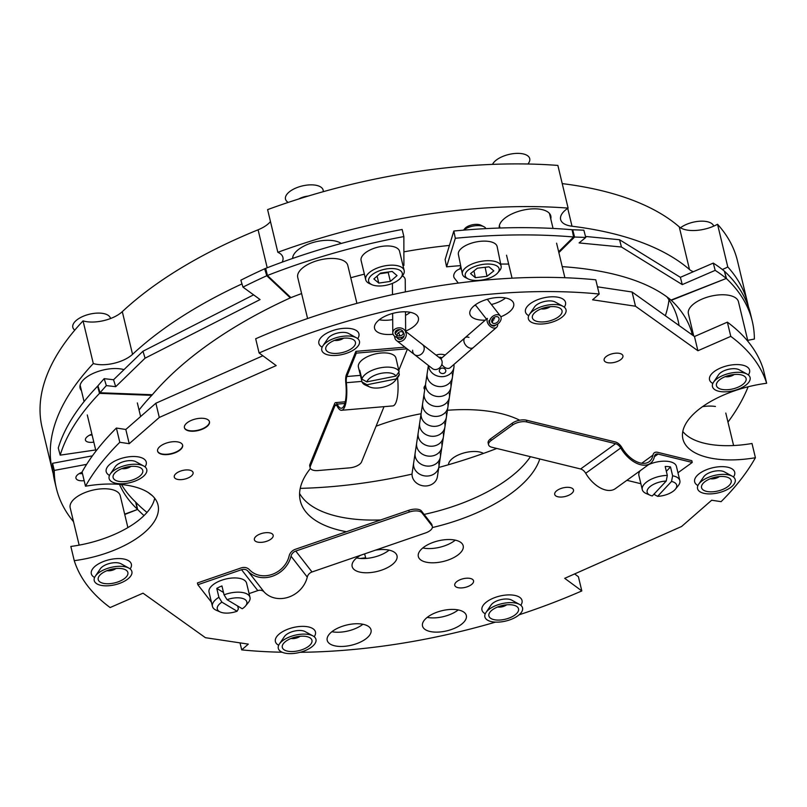 <?xml version="1.0" encoding="UTF-8"?>
<svg xmlns="http://www.w3.org/2000/svg" width="807" height="807" viewBox="0 0 807 807"><rect width="100%" height="100%" fill="white"/><g stroke="black" fill="none" stroke-linecap="round" stroke-linejoin="round"><path stroke-width="1.21" d="M571.84 493.349A9.664 4.439 166.5 0 0 573.495 489.93A9.664 4.439 166.5 0 0 566.443 487.347A9.664 4.439 166.5 0 0 556.366 491.029A9.664 4.439 166.5 0 0 554.712 494.439A9.664 4.439 166.5 0 0 561.753 497.021A9.664 4.439 166.5 0 0 571.84 493.349M271.515 538.662A9.664 4.439 166.5 0 0 273.17 535.253A9.664 4.439 166.5 0 0 266.128 532.67A9.664 4.439 166.5 0 0 256.041 536.342A9.664 4.439 166.5 0 0 254.387 539.762A9.664 4.439 166.5 0 0 261.438 542.344A9.664 4.439 166.5 0 0 271.515 538.662M360.547 555.287A23.07 10.612 166.5 0 0 356.109 558.383A23.07 10.612 166.5 0 0 352.155 566.534A23.07 10.612 166.5 0 0 368.991 572.698A23.07 10.612 166.5 0 0 393.059 563.922A23.07 10.612 166.5 0 0 397.014 555.761A23.07 10.612 166.5 0 0 375.507 550.142M459.233 553.935A23.07 10.612 166.5 0 0 463.188 545.774A23.07 10.612 166.5 0 0 446.352 539.611A23.07 10.612 166.5 0 0 422.273 548.397A23.07 10.612 166.5 0 0 418.329 556.548A23.07 10.612 166.5 0 0 435.155 562.721A23.07 10.612 166.5 0 0 459.233 553.935M432.35 527.556A123.572 56.843 166.5 0 0 519.446 486.803A123.572 56.843 166.5 0 0 539.772 458.981M519.688 420.215A123.572 56.843 166.5 0 0 447.441 410.279M421.083 413.739A123.572 56.843 166.5 0 0 376.082 426.217M424.119 514.412A123.572 56.843 166.5 0 0 516.026 472.569A123.572 56.843 166.5 0 0 530.421 456.691M471.893 584.228A9.664 4.439 166.5 0 0 473.548 580.808A9.664 4.439 166.5 0 0 466.496 578.226A9.664 4.439 166.5 0 0 456.419 581.908A9.664 4.439 166.5 0 0 454.765 585.327A9.664 4.439 166.5 0 0 461.806 587.91A9.664 4.439 166.5 0 0 471.893 584.228M191.42 475.948A9.664 4.439 166.5 0 0 193.075 472.529A9.664 4.439 166.5 0 0 186.024 469.946A9.664 4.439 166.5 0 0 175.936 473.628A9.664 4.439 166.5 0 0 174.282 477.048A9.664 4.439 166.5 0 0 181.333 479.63A9.664 4.439 166.5 0 0 191.42 475.948M621.269 359.186A9.664 4.439 166.5 0 0 622.923 355.776A9.664 4.439 166.5 0 0 615.872 353.184A9.664 4.439 166.5 0 0 605.785 356.865A9.664 4.439 166.5 0 0 604.13 360.285A9.664 4.439 166.5 0 0 611.181 362.868A9.664 4.439 166.5 0 0 621.269 359.186M500.844 316.778A22.525 10.36 166.5 0 0 509.832 311.522A22.525 10.36 166.5 0 0 513.686 303.553A22.525 10.36 166.5 0 0 497.253 297.531A22.525 10.36 166.5 0 0 473.739 306.115A22.525 10.36 166.5 0 0 469.886 314.074A22.525 10.36 166.5 0 0 485.249 320.157M405.659 331.062A22.525 10.36 166.5 0 0 414.526 325.857A22.525 10.36 166.5 0 0 418.389 317.887A22.525 10.36 166.5 0 0 401.947 311.865A22.525 10.36 166.5 0 0 378.443 320.45A22.525 10.36 166.5 0 0 374.579 328.409A22.525 10.36 166.5 0 0 393.08 334.249M367.165 637.812A22.525 10.36 166.5 0 0 371.028 629.843A22.525 10.36 166.5 0 0 354.586 623.821A22.525 10.36 166.5 0 0 331.072 632.406A22.525 10.36 166.5 0 0 327.218 640.365A22.525 10.36 166.5 0 0 343.651 646.387A22.525 10.36 166.5 0 0 367.165 637.812M462.472 623.478A22.525 10.36 166.5 0 0 466.325 615.509A22.525 10.36 166.5 0 0 449.892 609.487A22.525 10.36 166.5 0 0 426.378 618.071A22.525 10.36 166.5 0 0 422.515 626.03A22.525 10.36 166.5 0 0 438.958 632.052A22.525 10.36 166.5 0 0 462.472 623.478M748.351 374.952A20.599 9.472 166.5 0 0 746.445 366.519A20.599 9.472 166.5 0 0 713.065 372.491A20.599 9.472 166.5 0 0 710.685 375.104A20.599 9.472 166.5 0 0 712.813 383.476M357.693 338.627A20.599 9.472 166.5 0 0 355.786 330.204A20.599 9.472 166.5 0 0 322.407 336.176A20.599 9.472 166.5 0 0 320.026 338.789A20.599 9.472 166.5 0 0 322.154 347.161M130.129 568.945A20.599 9.472 166.5 0 0 128.232 560.522A20.599 9.472 166.5 0 0 94.843 566.484A20.599 9.472 166.5 0 0 92.472 569.106A20.599 9.472 166.5 0 0 94.601 577.479M520.787 605.26A20.599 9.472 166.5 0 0 518.881 596.837A20.599 9.472 166.5 0 0 485.501 602.809A20.599 9.472 166.5 0 0 483.121 605.421A20.599 9.472 166.5 0 0 485.259 613.794M682.803 431.473A77.23 35.528 166.5 0 0 752.003 443.497L755.413 457.72A77.23 35.528 166.5 0 1 682.904 438.968A77.23 35.528 166.5 0 1 696.128 411.671A77.23 35.528 166.5 0 1 766.65 383.254L763.23 369.021A357.541 164.457 166.5 0 0 727.369 322.154L694.474 336.519L632.073 292.003L597.462 286.818M207.258 426.288A12.872 5.921 166.5 0 0 209.457 421.738A12.872 5.921 166.5 0 0 200.065 418.298A12.872 5.921 166.5 0 0 186.629 423.201A12.872 5.921 166.5 0 0 184.43 427.75A12.872 5.921 166.5 0 0 193.821 431.19A12.872 5.921 166.5 0 0 207.258 426.288M184.389 427.569A12.872 5.921 166.5 0 0 193.922 430.827A12.872 5.921 166.5 0 0 207.167 425.935A12.872 5.921 166.5 0 0 209.406 421.567M180.425 449.701A12.872 5.921 166.5 0 0 182.634 445.151A12.872 5.921 166.5 0 0 173.243 441.711A12.872 5.921 166.5 0 0 159.806 446.614A12.872 5.921 166.5 0 0 157.597 451.163A12.872 5.921 166.5 0 0 166.988 454.603A12.872 5.921 166.5 0 0 180.425 449.701M157.557 450.982A12.872 5.921 166.5 0 0 167.089 454.24A12.872 5.921 166.5 0 0 180.344 449.348A12.872 5.921 166.5 0 0 182.584 444.98M564.275 307.154A20.599 9.472 166.5 0 0 562.368 298.721A20.599 9.472 166.5 0 0 528.989 304.693A20.599 9.472 166.5 0 0 526.608 307.316A20.599 9.472 166.5 0 0 528.736 315.678M145.018 466.87A20.599 9.472 166.5 0 0 143.111 458.447A20.599 9.472 166.5 0 0 109.732 464.418A20.599 9.472 166.5 0 0 107.351 467.031A20.599 9.472 166.5 0 0 109.48 475.404M314.205 636.743A20.599 9.472 166.5 0 0 312.309 628.31A20.599 9.472 166.5 0 0 278.919 634.282A20.599 9.472 166.5 0 0 276.549 636.894A20.599 9.472 166.5 0 0 278.677 645.267M733.462 477.018A20.599 9.472 166.5 0 0 731.566 468.595A20.599 9.472 166.5 0 0 698.176 474.556A20.599 9.472 166.5 0 0 695.805 477.179A20.599 9.472 166.5 0 0 697.934 485.552M154.682 498.222A77.23 35.528 166.5 0 1 70.845 546.45L74.254 560.673A357.541 164.457 166.5 0 0 110.125 607.55L143.021 593.175L205.422 637.691L248.314 644.117L241.707 649.887L240.022 642.876M519.133 614.793A357.541 164.457 166.5 0 0 581.817 590.936L578.397 576.712L574.624 573.928M241.707 649.887A357.541 164.457 166.5 0 0 282.137 652.238M300.063 652.308A357.541 164.457 166.5 0 0 495.478 622.126M766.65 383.254A357.541 164.457 166.5 0 0 730.779 336.378L697.894 350.742L635.492 306.226L592.59 299.8L599.197 294.03A357.541 164.457 166.5 0 0 259.097 352.982L276.196 365.591L159.292 417.451L129.231 443.689L119.799 442.276L116.39 428.053A357.541 164.457 166.5 0 0 82.072 471.974L85.492 486.207A77.23 35.528 166.5 0 1 158.001 504.95A77.23 35.528 166.5 0 1 74.254 560.673M119.799 442.276A357.541 164.457 166.5 0 0 85.492 486.207M129.231 443.689L125.811 429.465L116.39 428.053M159.292 417.451L155.882 403.218L125.811 429.465M262.87 355.766L155.882 403.218M259.097 352.982L255.678 338.758A357.541 164.457 166.5 0 1 595.778 279.807L599.197 294.03M635.492 306.226L632.073 292.003M697.894 350.742L694.474 336.519M730.779 336.378L727.369 322.154M581.817 590.936L564.708 578.326L681.612 526.477L711.673 500.239L721.105 501.651A357.541 164.457 166.5 0 0 755.413 457.72M427.206 617.385A22.525 10.36 166.5 0 0 458.225 609.931M331.899 631.72A22.525 10.36 166.5 0 0 362.928 624.265M379.26 319.764A22.525 10.36 166.5 0 0 392.686 319.582M405.528 315.335A22.525 10.36 166.5 0 0 410.289 312.309M474.566 305.429A22.525 10.36 166.5 0 0 475.948 305.661M491.392 304.511A22.525 10.36 166.5 0 0 505.596 297.975M310.433 468.464A123.572 56.843 166.5 0 0 300.295 500.804A123.572 56.843 166.5 0 0 346.405 531.732M299.589 493.46A123.572 56.843 166.5 0 0 380.702 519.95M422.797 547.953A23.07 10.612 166.5 0 0 455.289 540.145M356.633 557.94A23.07 10.612 166.5 0 0 389.125 550.132M425.37 385.363A9.664 4.439 166.5 0 0 424.079 388.449A9.664 4.439 166.5 0 0 424.744 389.559M693.364 271.707A25.743 11.843 -13.5 0 1 689.501 269.528A325.917 149.91 166.5 0 0 572.012 226.232A25.743 11.843 -13.5 0 1 560.623 219.514A25.743 11.843 -13.5 0 1 565.031 210.415A25.743 11.843 -13.5 0 1 568.108 208.105L557.869 165.425A357.541 164.457 -13.5 0 0 267.601 209.618L277.84 252.298A25.743 11.843 -13.5 0 1 282.914 257.403A25.743 11.843 -13.5 0 1 282.127 262.174M241.989 283.903A325.917 149.91 166.5 0 0 139.52 348.039A325.917 149.91 166.5 0 0 132.55 354.334A25.743 11.843 -13.5 0 1 93.299 363.543L83.05 320.873A357.541 164.457 -13.5 0 0 42.146 427.75L52.384 470.431A357.541 164.457 -13.5 0 1 93.299 363.543M270.466 221.582A25.743 11.843 -13.5 0 1 258.089 229.793A325.917 149.91 166.5 0 0 129.271 305.359A325.917 149.91 166.5 0 0 122.301 311.653A25.743 11.843 -13.5 0 1 83.05 320.873M152.301 495.639A285.86 131.491 -13.5 0 1 148.246 492.532M496.799 448.46A285.86 131.491 -13.5 0 1 438.796 467.455M412.034 474.113A285.86 131.491 -13.5 0 1 300.224 488.366M403.883 251.845A285.86 131.491 -13.5 0 1 449.438 245.429M666.905 296.855A285.86 131.491 -13.5 0 1 678.011 320.228A285.86 131.491 -13.5 0 1 679.03 325.503M668.993 299.831A285.86 131.491 -13.5 0 1 665.341 315.739M53.262 473.729A357.541 164.457 -13.5 0 1 52.384 470.431M277.84 252.298A357.541 164.457 -13.5 0 1 568.108 208.105M722.315 269.498A25.743 11.843 -13.5 0 0 727.773 266.946L717.534 224.265A25.743 11.843 -13.5 0 1 679.252 226.858A325.917 149.91 166.5 0 0 562.237 183.613M717.534 224.265A357.541 164.457 -13.5 0 1 737.457 260.822L747.706 303.493A357.541 164.457 -13.5 0 1 748.402 306.731M727.773 266.946A357.541 164.457 -13.5 0 1 747.706 303.493M747.726 340.312A357.541 164.457 -13.5 0 1 747.726 340.322L754.374 339.061A357.541 164.457 166.5 0 0 752.255 321.136A357.541 164.457 166.5 0 0 726.542 278.687L724.525 271.697M341.25 243.452A26.47 12.176 166.5 0 0 297.299 250.473A26.47 12.176 166.5 0 0 292.608 258.452M123.996 369.626A26.47 12.176 166.5 0 0 84.624 378.715A26.47 12.176 166.5 0 0 81.446 390.638M550.767 218.899A26.47 12.176 166.5 0 0 539.944 209.205A26.47 12.176 166.5 0 0 512.173 213.794A26.47 12.176 166.5 0 0 499.281 228.038M128.928 568.138L121.08 563.811A11.944 5.498 166.5 0 0 111.901 562.983A11.944 5.498 166.5 0 0 100.34 568.794L95.307 576.208A19.358 8.907 -13.5 0 1 114.049 566.796A19.358 8.907 -13.5 0 1 128.928 568.138A19.358 8.907 -13.5 0 1 129.463 577.55A19.358 8.907 -13.5 0 1 112.062 585.347A19.358 8.907 -13.5 0 1 95.307 576.208M112.274 583.37A15.242 7.011 -13.5 0 1 99.079 576.178A15.242 7.011 -13.5 0 1 113.837 568.774A15.242 7.011 -13.5 0 1 125.549 569.823A15.242 7.011 -13.5 0 1 125.973 577.237A15.242 7.011 -13.5 0 1 112.274 583.37M115.996 568.501A6.587 3.036 -13.5 0 1 110.65 570.64A6.587 3.036 -13.5 0 1 106.988 570.66M313.005 635.936L305.157 631.609A11.944 5.498 166.5 0 0 295.977 630.781A11.944 5.498 166.5 0 0 284.407 636.592L279.383 644.006A19.358 8.907 -13.5 0 1 298.126 634.595A19.358 8.907 -13.5 0 1 313.005 635.936A19.358 8.907 -13.5 0 1 313.54 645.348A19.358 8.907 -13.5 0 1 296.129 653.145A19.358 8.907 -13.5 0 1 279.383 644.006M297.914 636.562A15.242 7.011 -13.5 0 1 309.626 637.621A15.242 7.011 -13.5 0 1 310.039 645.035A15.242 7.011 -13.5 0 1 296.34 651.168A15.242 7.011 -13.5 0 1 283.156 643.976A15.242 7.011 -13.5 0 1 297.914 636.562M300.073 636.289A6.587 3.036 -13.5 0 1 294.726 638.438A6.587 3.036 -13.5 0 1 291.065 638.458M641.757 463.238L652.954 455.148A8.655 5.114 54.2 0 1 657.614 452.303L691.821 460.676L692.245 462.451L677.961 472.771M692.245 462.451L658.048 454.079A6.587 3.894 54.2 0 0 655.546 454.432A6.587 3.894 54.2 0 0 654.497 456.248A25.743 15.222 -125.8 0 1 650.371 463.359A25.743 15.222 -125.8 0 1 620.724 447.986A6.587 3.894 54.2 0 0 615.62 443.699L526.86 421.97A10.299 4.741 166.5 0 0 512.637 424.996L491.09 440.551A10.299 4.741 166.5 0 0 488.578 444.798A10.299 4.741 166.5 0 0 491.856 447.249L580.616 468.978A6.587 3.894 54.2 0 1 585.711 473.265A25.743 15.222 -125.8 0 0 615.358 488.639L650.371 463.359M652.954 455.148A23.685 14.012 -125.8 0 1 649.161 461.695A23.685 14.012 -125.8 0 1 621.884 447.542A8.655 5.114 54.2 0 0 615.196 441.923L526.436 420.195L526.86 421.97M512.637 424.996L512.213 423.221A10.299 4.741 -13.5 0 1 526.436 420.195M488.578 444.798L488.144 443.013A10.299 4.741 -13.5 0 1 490.666 438.776L491.09 440.551M512.213 423.221L490.666 438.776M640.879 483.726L626.898 480.306M654.507 493.591L654.82 494.873L657.624 496.335A15.192 6.991 166.5 0 0 674.975 489.667A15.192 6.991 166.5 0 0 675.398 489.183A15.192 6.991 166.5 0 0 671.525 481.446L672.635 475.797A19.307 8.877 -13.5 0 1 679.847 480.629A19.307 8.877 -13.5 0 1 678.203 485.753L675.398 489.183M642.291 489.647A19.307 8.877 -13.5 0 1 644.48 483.907A19.307 8.877 -13.5 0 1 667.318 475.404L666.219 481.053A15.192 6.991 166.5 0 0 649.696 486.924A15.192 6.991 166.5 0 0 650.139 495.246L646.084 493.47A19.307 8.877 -13.5 0 1 642.291 489.647L638.882 475.414A19.307 8.877 -13.5 0 1 640.203 470.703M657.624 496.335L671.525 481.446M650.139 495.246A15.192 6.991 166.5 0 0 652.318 495.942L666.219 481.053M667.318 475.404L665.19 466.507A19.307 8.877 -13.5 0 1 670.496 466.9L672.635 475.797M666.35 471.349L670.496 466.9M648.606 464.63A19.307 8.877 -13.5 0 1 676.427 466.406L679.847 480.629M79.147 545.129L70.179 507.754A25.743 11.843 -13.5 0 1 74.728 498.524A25.743 11.843 -13.5 0 1 101.581 488.84A25.743 11.843 -13.5 0 1 120.243 495.73L127.889 527.586M84.16 480.649A9.664 4.439 -13.5 0 1 79.923 480.659A9.664 4.439 -13.5 0 1 75.949 478.178A9.664 4.439 -13.5 0 1 82.143 472.246M121.494 484.543A296.159 136.232 -13.5 0 0 135.626 502.065L137.331 509.177A296.159 136.232 -13.5 0 1 119.507 484.361M86.631 464.358L54.261 470.42A357.541 164.457 166.5 0 0 56.379 488.356A357.541 164.457 166.5 0 0 73.528 521.715M92.422 455.844L52.556 463.309L54.261 470.42M52.556 463.309A357.541 164.457 166.5 0 0 54.664 481.244L56.379 488.356M144.019 515.572A296.159 150.667 -12.4 0 1 137.604 509.439L136.08 502.519A296.159 150.667 -12.4 0 0 147.005 512.435M365.48 558.484L365.662 557.738A296.159 142.062 -15.5 0 1 360.336 558.464M364.603 553.895L365.662 557.738M124.661 514.14L137.604 509.439L124.742 514.483M135.626 502.065L135.768 502.64M82.445 473.538A9.664 4.439 -13.5 0 1 79.157 473.648M139.056 410.037A296.159 127.95 -14.9 0 1 151.787 395.339L152.331 394.734A296.159 140.408 -17.1 0 1 169.016 376.96A296.159 140.408 -17.1 0 1 290.298 297.894L290.913 297.632A296.159 136.232 -13.5 0 1 301.606 293.566M93.804 442.115A9.664 4.176 -14.9 0 1 85.451 440.128A9.664 4.176 -14.9 0 1 87.126 436.789A9.664 4.176 -14.9 0 1 91.897 434.166M253.6 294.848L142.95 351.247L145.089 358.177L115.694 386.684L106.342 385.595A357.541 169.51 162.9 0 0 100.068 392.757L99.523 393.362A357.541 154.47 165.1 0 0 60.192 455.148L95.68 449.943M142.95 351.247L113.555 379.754L115.694 386.684M113.555 379.754L104.204 378.654L106.342 385.595M104.204 378.654A357.541 169.51 162.9 0 0 97.929 385.817L100.068 392.757L152.331 394.734M60.192 455.148L58.275 447.976A357.541 154.47 165.1 0 1 97.607 386.18L97.929 385.817M92.069 434.902A9.664 4.176 -14.9 0 1 89.577 435.175M242.978 287.121A357.541 169.51 162.9 0 1 266.784 275.742L264.646 268.802A357.541 169.51 162.9 0 0 240.839 280.19L242.978 287.121L260.076 299.568L145.089 358.177M266.149 270.214L264.646 268.802L265.695 268.358A357.541 164.457 166.5 0 1 402.158 229.47L403.863 236.582A357.541 164.457 166.5 0 0 267.41 275.48L265.695 268.358M350.763 277.749A296.159 136.232 -13.5 0 1 364.371 274.148M402.986 265.604A296.159 136.232 -13.5 0 1 403.904 265.432L403.863 236.582M290.298 297.894L266.784 275.742L267.41 275.48L290.913 297.632M143.807 466.063L135.959 461.745A11.944 5.498 166.5 0 0 124.883 461.291A11.944 5.498 166.5 0 0 115.219 466.718L110.196 474.133A19.358 8.907 -13.5 0 1 125.862 465.346A19.358 8.907 -13.5 0 1 143.807 466.063A19.358 8.907 -13.5 0 1 146.844 470.945A19.358 8.907 -13.5 0 1 126.941 483.272A19.358 8.907 -13.5 0 1 109.026 477.058A19.358 8.907 -13.5 0 1 110.196 474.133M142.829 471.591A15.242 7.011 -13.5 0 1 127.153 481.305A15.242 7.011 -13.5 0 1 113.051 476.412A15.242 7.011 -13.5 0 1 113.969 474.113A15.242 7.011 -13.5 0 1 126.296 467.182A15.242 7.011 -13.5 0 1 140.428 467.757A15.242 7.011 -13.5 0 1 142.829 471.591M130.875 466.426A6.587 3.036 -13.5 0 1 121.877 468.585M74.779 330.144A19.358 8.907 -13.5 0 1 72.731 325.907A19.358 8.907 -13.5 0 1 91.322 313.812A19.358 8.907 -13.5 0 1 110.519 318.533M563.064 306.347L555.216 302.02A11.944 5.498 166.5 0 0 546.036 301.193A11.944 5.498 166.5 0 0 534.476 307.003L529.453 314.417A19.358 8.907 -13.5 0 1 548.185 305.006A19.358 8.907 -13.5 0 1 563.064 306.347A19.358 8.907 -13.5 0 1 563.599 315.759A19.358 8.907 -13.5 0 1 546.198 323.557A19.358 8.907 -13.5 0 1 529.453 314.417M546.41 321.579A15.242 7.011 -13.5 0 1 533.225 314.387A15.242 7.011 -13.5 0 1 547.973 306.973A15.242 7.011 -13.5 0 1 559.685 308.032A15.242 7.011 -13.5 0 1 560.108 315.446A15.242 7.011 -13.5 0 1 546.41 321.579M550.132 306.7A6.587 3.036 -13.5 0 1 544.796 308.849A6.587 3.036 -13.5 0 1 541.134 308.869M492.522 164.376A19.358 8.907 -13.5 0 1 511.9 153.855A19.358 8.907 -13.5 0 1 528.646 162.994L527.96 164.013M732.262 476.211L724.414 471.883A11.944 5.498 166.5 0 0 713.338 471.439A11.944 5.498 166.5 0 0 703.674 476.866L698.64 484.281A19.358 8.907 -13.5 0 1 714.306 475.484A19.358 8.907 -13.5 0 1 732.262 476.211A19.358 8.907 -13.5 0 1 735.298 481.093A19.358 8.907 -13.5 0 1 715.385 493.42A19.358 8.907 -13.5 0 1 697.47 487.206A19.358 8.907 -13.5 0 1 698.64 484.281M701.495 486.55A15.242 7.011 -13.5 0 1 702.413 484.25A15.242 7.011 -13.5 0 1 714.75 477.33A15.242 7.011 -13.5 0 1 728.882 477.905A15.242 7.011 -13.5 0 1 731.273 481.739A15.242 7.011 -13.5 0 1 715.597 491.453A15.242 7.011 -13.5 0 1 701.495 486.55M719.33 476.574A6.587 3.036 -13.5 0 1 710.321 478.733M702.534 406.657A25.743 11.843 -13.5 0 1 715.426 406.476M562.227 266.623A296.159 121.322 -14.6 0 1 572.688 267.49A296.159 121.322 -14.6 0 1 671.031 300.083L671.293 300.315A296.159 136.232 -13.5 0 1 692.487 335.107M691.619 331.929A296.159 136.232 -13.5 0 1 692.063 334.804M752.255 321.136L750.55 314.024A357.541 164.457 166.5 0 0 724.837 271.576L724.393 271.172A357.541 146.47 165.4 0 0 713.287 263.092L715.173 270.365L682.268 284.599L621.44 247.013L579.083 242.927L585.761 237.48A357.541 146.47 165.4 0 0 574.584 237.046L573.575 236.986A357.541 157.173 168.5 0 0 455.309 238.277L446.584 266.835A296.159 130.199 -11.5 0 1 460.666 265.634M446.584 266.835L445.111 259.592L453.837 231.024A357.541 157.173 168.5 0 1 572.102 229.733L572.698 229.773L574.584 237.046L558.858 252.601M453.837 231.024L455.309 238.277M500.693 264.05A296.159 130.199 -11.5 0 1 508.662 264.071M585.761 237.48L583.865 230.207A357.541 146.47 165.4 0 0 572.698 229.773M713.287 263.092L680.372 277.326L619.554 239.74L621.44 247.013M619.554 239.74L585.489 236.451M680.372 277.326L682.268 284.599M715.173 270.365A357.541 146.47 165.4 0 1 726.28 278.455L671.293 300.315M671.031 300.083L726.28 278.455L724.393 271.172M356.482 337.82L348.634 333.493A11.944 5.498 166.5 0 0 337.558 333.049A11.944 5.498 166.5 0 0 327.894 338.476L322.871 345.89A19.358 8.907 -13.5 0 1 338.537 337.094A19.358 8.907 -13.5 0 1 356.482 337.82A19.358 8.907 -13.5 0 1 359.529 342.703A19.358 8.907 -13.5 0 1 339.616 355.03A19.358 8.907 -13.5 0 1 321.7 348.816A19.358 8.907 -13.5 0 1 322.871 345.89M308.294 196.051A11.944 5.498 166.5 0 0 298.671 199.026M325.725 348.17A15.242 7.011 -13.5 0 1 326.643 345.86A15.242 7.011 -13.5 0 1 338.98 338.94A15.242 7.011 -13.5 0 1 353.103 339.515A15.242 7.011 -13.5 0 1 355.504 343.348A15.242 7.011 -13.5 0 1 339.828 353.062A15.242 7.011 -13.5 0 1 325.725 348.17M343.56 338.183A6.587 3.036 -13.5 0 1 334.552 340.342M288.23 202.416A19.358 8.907 -13.5 0 1 285.416 197.665A19.358 8.907 -13.5 0 1 305.318 185.338A19.358 8.907 -13.5 0 1 323.234 191.552A19.358 8.907 -13.5 0 1 323.224 191.703M747.141 374.145L739.293 369.818A11.944 5.498 166.5 0 0 730.113 368.991A11.944 5.498 166.5 0 0 718.553 374.791L713.529 382.215A19.358 8.907 -13.5 0 1 732.262 372.804A19.358 8.907 -13.5 0 1 747.141 374.145A19.358 8.907 -13.5 0 1 747.675 383.557A19.358 8.907 -13.5 0 1 730.274 391.355A19.358 8.907 -13.5 0 1 713.529 382.215M732.05 374.771A15.242 7.011 -13.5 0 1 743.761 375.83A15.242 7.011 -13.5 0 1 744.185 383.244A15.242 7.011 -13.5 0 1 730.486 389.377A15.242 7.011 -13.5 0 1 717.302 382.185A15.242 7.011 -13.5 0 1 732.05 374.771M734.209 374.498A6.587 3.036 -13.5 0 1 728.862 376.637A6.587 3.036 -13.5 0 1 725.211 376.667M680.503 227.766A19.358 8.907 -13.5 0 1 695.977 221.653A19.358 8.907 -13.5 0 1 713.731 226.142M519.577 604.453L511.729 600.126A11.944 5.498 166.5 0 0 500.653 599.682A11.944 5.498 166.5 0 0 490.989 605.109L485.965 612.523A19.358 8.907 -13.5 0 1 501.631 603.727A19.358 8.907 -13.5 0 1 519.577 604.453A19.358 8.907 -13.5 0 1 522.623 609.335A19.358 8.907 -13.5 0 1 502.711 621.662A19.358 8.907 -13.5 0 1 484.795 615.448A19.358 8.907 -13.5 0 1 485.965 612.523M518.598 609.981A15.242 7.011 -13.5 0 1 502.922 619.695A15.242 7.011 -13.5 0 1 488.82 614.803A15.242 7.011 -13.5 0 1 489.738 612.493A15.242 7.011 -13.5 0 1 502.075 605.573A15.242 7.011 -13.5 0 1 516.208 606.148A15.242 7.011 -13.5 0 1 518.598 609.981M506.655 604.816A6.587 3.036 -13.5 0 1 497.647 606.975M448.48 464.731A19.358 8.907 -13.5 0 1 448.51 464.297A19.358 8.907 -13.5 0 1 462.673 453.322A19.358 8.907 -13.5 0 1 483.474 453.413M307.598 318.533L297.733 277.437A25.743 11.843 -13.5 0 1 310.039 263.364A25.743 11.843 -13.5 0 1 337.427 258.845A25.743 11.843 -13.5 0 1 347.797 265.422L356.916 303.371M693.727 335.984L688.391 313.752A25.743 11.843 -13.5 0 1 692.951 304.532A25.743 11.843 -13.5 0 1 719.794 294.848A25.743 11.843 -13.5 0 1 738.455 301.737L747.988 341.452M468.383 269.982A17.3 7.606 168.5 0 0 468.151 278.909A17.3 7.606 168.5 0 0 495.992 274.521A17.3 7.606 168.5 0 0 497.717 272.887A17.3 7.606 168.5 0 0 490.696 264.161A17.3 7.606 168.5 0 0 468.383 269.982M497.717 272.887L499.493 270.799A19.772 8.695 168.5 0 0 501.117 266.128A19.772 8.695 168.5 0 0 486.893 260.711A19.772 8.695 168.5 0 0 465.972 267.48A19.772 8.695 168.5 0 0 462.371 274.017A19.772 8.695 168.5 0 0 465.7 277.689L468.151 278.909M501.117 266.128L497.132 246.549A19.772 8.695 168.5 0 0 482.899 241.142A19.772 8.695 168.5 0 0 461.977 247.9A19.772 8.695 168.5 0 0 458.386 254.447L462.371 274.017M475.343 277.679L486.984 276.317L493.823 270.89L489.032 266.824L477.391 268.186L470.552 273.613L475.343 277.679L473.961 270.9M485.138 267.278L486.984 276.317M485.875 228.623A12.357 5.437 168.5 0 0 483.907 226.706A12.357 5.437 168.5 0 0 464.015 229.844A12.357 5.437 168.5 0 0 463.662 230.136M483.907 226.706L480.841 225.183A9.27 4.075 168.5 0 0 465.932 227.534A9.27 4.075 168.5 0 0 465.003 228.401L463.521 230.156M371.593 275.187A17.3 7.959 166.5 0 0 372.027 284.73A17.3 7.959 166.5 0 0 399.314 279.343A17.3 7.959 166.5 0 0 400.807 277.82A17.3 7.959 166.5 0 0 393.907 268.63A17.3 7.959 166.5 0 0 371.593 275.187M400.807 277.82L402.481 275.762A19.772 9.099 166.5 0 0 404.166 270.516A19.772 9.099 166.5 0 0 389.741 265.231A19.772 9.099 166.5 0 0 369.102 272.756A19.772 9.099 166.5 0 0 365.712 279.747A19.772 9.099 166.5 0 0 369.596 283.661L372.027 284.73M404.166 270.516L399.556 251.31A19.772 9.099 166.5 0 0 385.131 246.024A19.772 9.099 166.5 0 0 364.492 253.549A19.772 9.099 166.5 0 0 361.102 260.54L365.712 279.747M378.776 283.086L390.366 281.411L397.044 275.591L392.131 271.434L380.541 273.109L373.863 278.94L378.776 283.086L377.101 276.115M379.825 273.734L388.228 272.524L390.366 281.411M388.228 272.524L388.944 271.898M380.026 273.563A10.299 4.741 166.5 0 0 382.437 273.361A10.299 4.741 166.5 0 0 387.047 272.171M220.291 612.009L216.236 610.233A19.307 8.877 -13.5 0 1 215.106 609.648A19.307 8.877 -13.5 0 1 212.443 606.41A19.307 8.877 -13.5 0 1 218.909 597.311L221.905 602.153A15.192 6.991 166.5 0 0 219.403 611.555A15.192 6.991 166.5 0 0 220.291 612.009A15.192 6.991 166.5 0 0 237.087 611.242L238.378 608.962L237.672 606.017M212.443 606.41L209.033 592.177A19.307 8.877 -13.5 0 1 221.693 580.223A19.307 8.877 -13.5 0 1 243.916 579.92A19.307 8.877 -13.5 0 1 246.579 583.168L249.999 597.392A19.307 8.877 -13.5 0 1 248.354 602.516L245.55 605.946A15.192 6.991 166.5 0 0 243.048 598.592A15.192 6.991 166.5 0 0 227.06 599.672L224.064 594.84A19.307 8.877 -13.5 0 1 247.335 594.144A19.307 8.877 -13.5 0 1 249.999 597.392M218.909 597.311L216.78 588.424A19.307 8.877 -13.5 0 1 221.935 585.943L224.064 594.84M221.905 602.153L237.087 611.242M227.06 599.672L242.241 608.76A15.192 6.991 166.5 0 0 245.55 605.946M216.78 588.424L223.489 592.439M399.152 371.704L395.914 376.082A15.192 6.991 166.5 0 0 381.065 373.348A15.192 6.991 166.5 0 0 366.832 381.872L361.879 379.139A19.307 8.877 -13.5 0 1 380.107 367.871A19.307 8.877 -13.5 0 1 399.152 371.704L397.024 362.817A19.307 8.877 -13.5 0 1 397.236 363.463A19.307 8.877 -13.5 0 1 397.337 364.128M362.03 382.014L366.983 384.747A15.192 6.991 166.5 0 0 369.656 386.967L365.611 385.191A19.307 8.877 -13.5 0 1 362.03 382.014L359.902 373.116A19.307 8.877 -13.5 0 1 359.68 372.471L358.409 367.135A19.307 8.877 -13.5 0 1 376.698 353.648A19.307 8.877 -13.5 0 1 395.955 358.126L397.236 363.463M398.749 372.249L399.314 374.579A19.307 8.877 -13.5 0 1 397.73 377.474L394.926 380.904A15.192 6.991 166.5 0 0 396.066 378.957L399.314 374.579M395.914 376.082L366.832 381.872M369.656 386.967A15.192 6.991 166.5 0 0 394.926 380.904M366.983 384.747L396.066 378.957M359.902 373.116L360.406 373.016M359.68 372.471A19.307 8.877 -13.5 0 1 359.74 370.242L361.879 379.139M408.776 510.296L295.342 549.295A8.655 7.515 142.1 0 0 289.108 556.013A23.685 20.589 -37.9 0 1 272.04 574.433A23.685 20.589 -37.9 0 1 249.393 569.671A8.655 7.515 142.1 0 0 241.132 567.926L197.422 582.957L197.846 584.732L241.555 569.702A6.587 5.73 142.1 0 1 247.86 571.033A25.743 22.374 -37.9 0 0 272.463 576.208A25.743 22.374 -37.9 0 0 291.014 556.194A6.587 5.73 142.1 0 1 295.765 551.07L409.199 512.072L408.776 510.296A10.299 4.741 -13.5 0 1 421.476 511.023L421.91 512.798A10.299 4.741 166.5 0 0 409.199 512.072M211.444 602.224L197.846 584.732M249.081 593.599L257.806 590.603A6.587 5.73 142.1 0 1 264.101 591.934A25.743 22.374 -37.9 0 0 288.704 597.109A25.743 22.374 -37.9 0 0 307.265 577.096A6.587 5.73 142.1 0 1 312.016 571.971L425.45 532.973A10.299 4.741 166.5 0 0 432.34 526.547A10.299 4.741 166.5 0 0 431.906 525.66L421.91 512.798M431.906 525.66L431.473 523.884A10.299 4.741 -13.5 0 1 431.906 524.772L432.34 526.547M431.473 523.884L421.476 511.023M407.051 348.795L356.301 353.133L355.877 351.358L404.953 347.161M355.877 351.358L346.364 374.751A8.655 2.401 -94.9 0 0 345.81 382.871A23.685 6.577 85.1 0 1 341.381 408.241A23.685 6.577 85.1 0 1 337.165 404.125A8.655 2.401 -94.9 0 0 335.631 402.622A8.655 2.401 -94.9 0 0 334.572 403.772L309.898 464.489L310.332 466.275A10.299 4.741 166.5 0 0 310.17 467.828A10.299 4.741 166.5 0 0 318.099 470.552L349.643 467.858A10.299 4.741 166.5 0 0 361.576 461.897L384.021 406.657M356.301 353.133L346.798 376.526A6.587 1.836 -94.9 0 0 346.364 382.71A25.743 7.152 85.1 0 1 341.553 410.289A25.743 7.152 85.1 0 1 336.983 405.82A6.587 1.836 -94.9 0 0 335.803 404.67A6.587 1.836 -94.9 0 0 335.006 405.548L310.332 466.275M310.17 467.828L309.747 466.053A10.299 4.741 -13.5 0 1 309.898 464.489M397.558 377.676A6.587 1.836 -94.9 0 0 397.619 378.332A25.743 7.152 85.1 0 1 392.807 405.911L341.553 410.289M407.424 349.088L398.809 370.272M461.311 268.812A6.436 4.549 142 0 0 453.907 274.531A6.436 4.549 142 0 0 454.432 278.122L458.305 283.086M438.726 462.986A12.771 11.147 -171.4 0 1 438.897 466.779L437.394 476.715A12.771 11.147 -171.4 0 1 425.269 485.985A12.771 11.147 -171.4 0 1 412.316 476.685A12.771 11.147 -171.4 0 1 412.145 472.902L428.386 365.45M438.897 466.779A12.771 11.147 -171.4 0 1 426.772 476.049A12.771 11.147 -171.4 0 1 413.809 466.749A12.771 11.147 -171.4 0 1 413.648 462.956A12.771 11.147 -171.4 0 0 413.809 466.749A12.771 11.147 -171.4 0 0 426.772 476.049A12.771 11.147 -171.4 0 0 438.897 466.779L440.4 456.843A12.771 11.147 -171.4 0 1 428.275 466.113A12.771 11.147 -171.4 0 1 415.312 456.812A12.771 11.147 -171.4 0 1 415.151 453.02A12.771 11.147 -171.4 0 0 415.312 456.812A12.771 11.147 -171.4 0 0 428.275 466.113A12.771 11.147 -171.4 0 0 440.4 456.843L441.903 446.896A12.771 11.147 -171.4 0 1 429.778 456.177A12.771 11.147 -171.4 0 1 416.815 446.876A12.771 11.147 -171.4 0 1 416.654 443.083A12.771 11.147 -171.4 0 0 416.815 446.876A12.771 11.147 -171.4 0 0 429.778 456.177A12.771 11.147 -171.4 0 0 441.903 446.896L443.406 436.96A12.771 11.147 -171.4 0 1 431.271 446.241A12.771 11.147 -171.4 0 1 418.319 436.94A12.771 11.147 -171.4 0 1 418.147 433.147A12.771 11.147 -171.4 0 0 418.319 436.94A12.771 11.147 -171.4 0 0 431.271 446.241A12.771 11.147 -171.4 0 0 443.406 436.96L444.909 427.024A12.771 11.147 -171.4 0 1 432.774 436.305A12.771 11.147 -171.4 0 1 419.822 426.994A12.771 11.147 -171.4 0 1 419.65 423.211A12.771 11.147 -171.4 0 0 419.822 426.994A12.771 11.147 -171.4 0 0 432.774 436.305A12.771 11.147 -171.4 0 0 444.909 427.024L446.412 417.088A12.771 11.147 -171.4 0 1 434.277 426.368A12.771 11.147 -171.4 0 1 421.325 417.058A12.771 11.147 -171.4 0 1 421.153 413.275A12.771 11.147 -171.4 0 0 421.325 417.058A12.771 11.147 -171.4 0 0 434.277 426.368A12.771 11.147 -171.4 0 0 446.412 417.088L447.905 407.152A12.771 11.147 -171.4 0 1 435.78 416.422A12.771 11.147 -171.4 0 1 422.828 407.121A12.771 11.147 -171.4 0 1 422.656 403.329A12.771 11.147 -171.4 0 0 422.828 407.121A12.771 11.147 -171.4 0 0 435.78 416.422A12.771 11.147 -171.4 0 0 447.905 407.152L449.408 397.215A12.771 11.147 -171.4 0 1 437.283 406.486A12.771 11.147 -171.4 0 1 424.331 397.185A12.771 11.147 -171.4 0 1 424.159 393.392A12.771 11.147 -171.4 0 0 424.331 397.185A12.771 11.147 -171.4 0 0 437.283 406.486A12.771 11.147 -171.4 0 0 449.408 397.215L450.911 387.279A12.771 11.147 -171.4 0 1 438.786 396.55A12.771 11.147 -171.4 0 1 425.834 387.249A12.771 11.147 -171.4 0 1 425.662 383.456A12.771 11.147 -171.4 0 0 425.834 387.249A12.771 11.147 -171.4 0 0 438.786 396.55A12.771 11.147 -171.4 0 0 450.911 387.279L452.414 377.333A12.771 11.147 -171.4 0 1 440.289 386.614A12.771 11.147 -171.4 0 1 427.337 377.313A12.771 11.147 -171.4 0 1 427.165 373.52A12.771 11.147 -171.4 0 0 427.337 377.313A12.771 11.147 -171.4 0 0 440.289 386.614A12.771 11.147 -171.4 0 0 452.414 377.333L453.917 367.397A12.771 11.147 -171.4 0 1 441.792 376.677A12.771 11.147 -171.4 0 1 428.83 367.377A12.771 11.147 -171.4 0 1 428.567 365.591M440.229 453.05A12.771 11.147 -171.4 0 1 440.4 456.843M441.732 443.114A12.771 11.147 -171.4 0 1 441.903 446.896M443.235 433.177A12.771 11.147 -171.4 0 1 443.406 436.96M444.738 423.231A12.771 11.147 -171.4 0 1 444.909 427.024M446.241 413.295A12.771 11.147 -171.4 0 1 446.412 417.088M447.744 403.359A12.771 11.147 -171.4 0 1 447.905 407.152M449.247 393.423A12.771 11.147 -171.4 0 1 449.408 397.215M450.74 383.486A12.771 11.147 -171.4 0 1 450.911 387.279M452.243 373.55A12.771 11.147 -171.4 0 1 452.414 377.333M439.361 371.311A3.299 2.875 -171.4 0 1 445.787 370.342A3.299 2.875 -171.4 0 1 439.361 371.311M453.917 364.461A12.771 11.147 -171.4 0 1 453.917 367.397M436.062 355.11A12.771 11.147 -171.4 0 1 445.192 354.989M438.968 357.38A3.299 2.875 -171.4 0 1 441.893 357.854M405.336 291.912L405.235 279.938A6.436 4.943 179.5 0 0 404.115 277.184A6.436 4.943 179.5 0 0 402.39 275.883M499.059 319.219A4.116 2.915 142 0 0 498.615 317.514A4.116 2.915 142 0 0 494.6 317.121A4.116 2.915 142 0 0 491.675 320.883A4.116 2.915 142 0 0 492.119 322.588A4.116 2.915 142 0 0 496.134 322.982A4.116 2.915 142 0 0 499.059 319.219M489.597 321.347A6.436 4.549 142 0 0 490.293 324.01A6.436 4.549 142 0 0 496.567 324.636A6.436 4.549 142 0 0 501.137 318.755A6.436 4.549 142 0 0 500.441 316.092A6.436 4.549 142 0 0 494.166 315.466A6.436 4.549 142 0 0 489.597 321.347M403.349 332.777A4.116 3.157 179.5 0 0 403.349 332.746A4.116 3.157 179.5 0 0 399.223 329.619A4.116 3.157 179.5 0 0 395.117 332.787A4.116 3.157 179.5 0 0 395.117 332.817A4.116 3.157 179.5 0 0 399.243 335.944A4.116 3.157 179.5 0 0 403.349 332.777M405.669 332.736A6.436 4.943 179.5 0 0 399.223 327.844A6.436 4.943 179.5 0 0 392.797 332.787A6.436 4.943 179.5 0 0 392.797 332.837A6.436 4.943 179.5 0 0 396.953 337.407A6.436 4.943 179.5 0 0 404.025 336.075M412.639 350.228A6.436 5.367 -52 0 0 414.465 354.586A6.436 5.367 -52 0 0 423.191 352.034A6.436 5.367 -52 0 0 422.384 344.438L440.319 358.429A6.436 5.367 -52 0 1 441.126 366.025A6.436 5.367 -52 0 1 432.401 368.577L414.465 354.586A6.436 5.367 -52 0 0 423.907 350.46A6.436 5.367 -52 0 0 422.384 344.438L405.659 331.384M404.004 336.126A4.116 3.43 -52 0 0 403.036 332.272A4.116 3.43 -52 0 0 396.994 334.915A4.116 3.43 -52 0 0 397.962 338.769A4.116 3.43 -52 0 0 404.004 336.126M394.704 336.317A6.436 5.367 -52 0 0 396.54 340.594A6.436 5.367 -52 0 0 405.971 336.469A6.436 5.367 -52 0 0 405.477 331.566M400 329.68A6.436 5.367 -52 0 0 395.319 333.785M468.958 337.397A6.436 4.287 49 0 0 464.953 337.81A6.436 4.287 49 0 0 466.769 346.314A6.436 4.287 49 0 0 473.396 347.524L450.195 367.699A6.436 4.287 49 0 1 443.568 366.489A6.436 4.287 49 0 1 441.843 364.431M487.287 318.392L441.752 357.985A6.436 4.287 49 0 0 440.975 359.054M493.803 320.056A4.116 2.744 49 0 0 493.047 319.511M489.012 320.601A4.116 2.744 49 0 0 490.949 324.928A4.116 2.744 49 0 0 495.074 325.594A4.116 2.744 49 0 0 495.498 325.07M487.428 318.573A6.436 4.287 49 0 0 490.142 326.29A6.436 4.287 49 0 0 496.598 327.349A6.436 4.287 49 0 0 497.657 324.01M464.953 337.81A6.436 4.287 49 0 0 466.94 346.465A6.436 4.287 49 0 0 473.396 347.524L496.598 327.349M494.6 318.684A6.436 4.287 49 0 0 493.45 317.847M727.964 422.111A357.541 174.201 168 0 0 748.139 386.785M132.55 354.334L122.301 311.653M267.208 267.773L258.089 229.793M572.012 226.232L567.724 208.357M689.501 269.528L679.252 226.858M615.62 443.699L580.616 468.978M620.724 447.986L585.711 473.265M658.048 454.079L654.406 456.712M151.787 395.339L99.523 393.362L97.607 386.18M572.102 229.733L573.575 236.986L558.656 251.744M312.016 571.971L295.765 551.07M307.265 577.096L291.014 556.194M264.101 591.934L247.86 571.033M257.806 590.603L241.555 569.702M337.165 404.125L344.831 403.47M335.006 405.548L336.751 405.396M346.364 382.71L361.879 381.388M396.983 378.392L397.619 378.332M346.798 376.526L360.436 375.366M84.069 401.583L80.125 385.151M553.057 228.431L549.456 213.411M500.007 228.018L499.392 225.435M137.341 402.905L140.62 416.543M87.277 414.929L95.962 451.093M506.534 255.204L512.052 278.183M556.598 243.189L564.89 277.739M725.796 413.053L733.593 445.525M293.133 258.27L292.81 256.908M335.631 402.622L345.245 401.795M402.774 332.101L403.308 333.241M397.659 329.871L397.881 330.678M398.547 332.635L400.03 335.883M400.998 337.528L401.896 338.799M460.787 266.26L459.768 269.024M493.117 318.15L492.361 322.84M473.245 281.3L472.367 280.16M392.484 294.636L392.394 283.388M490.293 324.01L489.365 322.82M487.075 319.895L475.323 304.854M500.441 316.092L487.307 299.286M392.797 332.837L392.636 313.439M405.659 331.879L405.497 311.795M396.54 340.594L414.465 354.586"/></g></svg>
